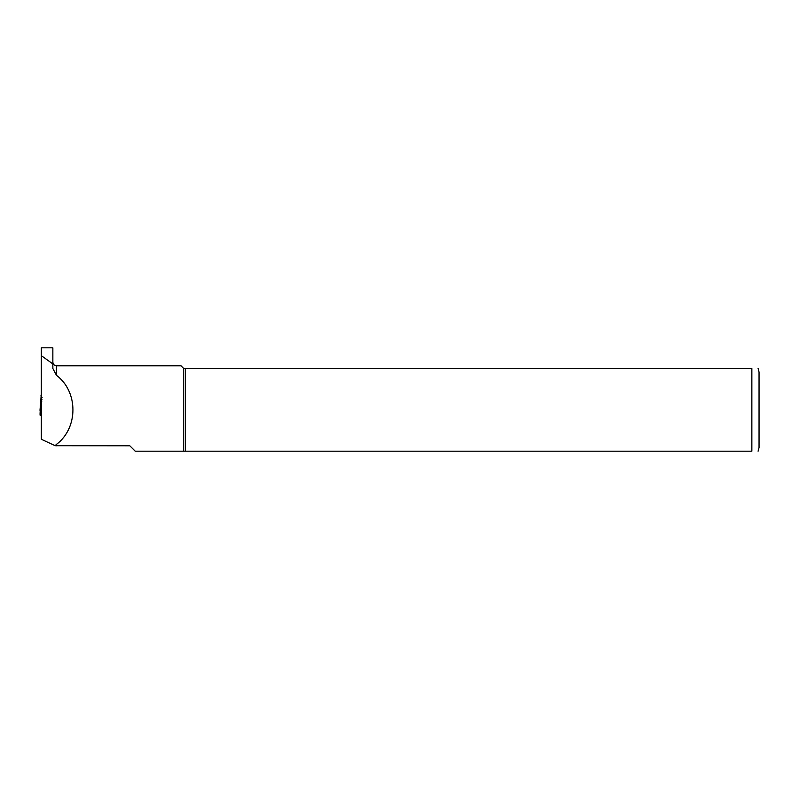 <?xml version="1.0" encoding="UTF-8"?>
<svg xmlns="http://www.w3.org/2000/svg" width="799" height="799" viewBox="0 0 799 799"><rect width="100%" height="100%" fill="white"/><g stroke="black" fill="none" stroke-linecap="round" stroke-linejoin="round"><path stroke-width="1.2" d="M40.11 415.23L40.04 414.052L40.11 415.23L40.969 415.081L41.288 405.033L40.489 405.073L40.04 414.052L41.318 413.992M41.208 397.373L40.28 410.217M40.04 414.052L41.099 396.344M41.348 391.82L41.348 395.106M41.208 397.383L40.969 395.106L41.208 397.383L42.097 397.502L41.198 397.552M40.619 403.395L41.458 403.105L40.589 403.585L41.089 396.454M40.449 405.003L40.13 410.346M40.889 400.559L40.649 402.956L41.468 402.826L40.619 403.235M41.348 439.27L41.348 347.815L52.854 347.815L52.854 368.529L56.449 375.29C78.422 391.66 78.422 428.014 56.449 444.384L55.131 445.702L41.348 439.27M135.201 451.185L183.74 451.185L135.201 451.185L129.808 445.792L55.131 445.702M183.74 451.185L183.74 368.489L751.859 368.489C760.918 368.489 760.918 368.489 751.859 368.489L751.859 451.185L183.74 451.185M56.449 375.29L56.449 365.792L181.043 365.792L183.74 368.489M52.854 363.935L41.348 355.665M185.668 451.185L185.668 368.489M751.859 451.185C760.918 451.185 760.918 451.185 751.859 451.185M758.091 368.489L759.05 372.084L759.05 447.59L758.091 451.185M40.09 415.041L41.528 414.971M41.069 412.803L40.05 412.853M40.389 406.351L41.278 406.301M40.429 405.632L41.328 405.602M41.368 405.163L40.509 404.674M41.338 405.463L40.439 405.502M40.959 401.318L41.788 401.278M41.977 399.81L41.079 399.86M41.987 399.67L41.089 399.72M39.99 410.296L40.459 404.773M40.909 399.44L40.869 400.079M56.449 445.792L56.449 444.384M40.439 405.373L40.409 406.002M56.449 365.792C54.272 365.572 53.074 364.374 52.854 362.197"/></g></svg>
